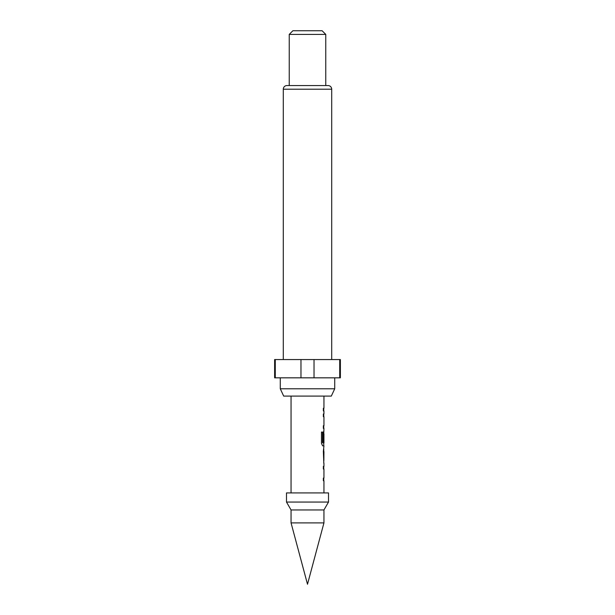 <?xml version="1.0" encoding="UTF-8"?>
<svg xmlns="http://www.w3.org/2000/svg" width="615" height="615" viewBox="0 0 615 615"><rect width="100%" height="100%" fill="white"/><g stroke="black" fill="none" stroke-linecap="round" stroke-linejoin="round"><path stroke-width="0.92" d="M323.944 463.303L323.944 466.347L323.352 466.347L323.759 466.347L323.759 469.03L323.352 469.03L323.944 469.03L323.944 478.07L323.352 478.07L323.352 480.753L323.944 480.753L323.944 492.915M323.352 478.07L323.759 478.07L323.759 480.753L323.352 480.753M323.759 448.958L323.759 451.579M323.759 460.62L323.759 463.241M323.944 396.098L323.944 408.252L323.352 408.252L323.352 410.935L323.944 410.935L323.944 413.98L323.352 413.98L323.759 413.98L323.759 416.67L323.352 416.67L323.944 416.67L323.944 425.711L323.352 425.711L323.352 428.394L323.944 428.394L323.759 433.829M323.759 442.869L323.759 445.844L322.614 445.844L323.944 445.844L323.352 451.395L323.828 463.303M323.867 433.829L323.352 441.639L323.851 441.639L323.944 433.829L323.944 442.869L322.752 442.869L322.69 432.061L321.461 432.061L321.461 443.338L322.614 445.844M323.352 425.711L323.759 425.711L323.759 428.394L323.352 428.394M323.352 408.252L323.759 408.252L323.759 410.935L323.352 410.935M328.51 492.915L286.49 492.915L286.49 502.048L328.51 502.048L328.51 492.915M328.51 502.048L323.944 509.958L291.056 509.958L286.49 502.048M291.056 509.958L291.056 522.896L323.944 522.896L323.944 509.958M323.944 522.896L307.5 584.25L291.056 522.896M291.056 396.098L291.056 492.915M323.352 466.347L323.352 469.03M323.651 431.438L323.352 441.639M323.352 413.98L323.352 416.67M323.944 451.579L323.867 460.62L323.944 451.579M331.308 396.098L283.692 396.098L280.279 388.788L334.721 388.788L331.308 396.098M280.279 377.833L280.279 388.788M334.721 377.833L334.721 388.788M331.708 359.56L331.708 89.206A3.652 3.652 0 0 0 328.049 85.554L286.951 85.554A3.652 3.652 0 0 0 283.292 89.206L283.292 359.56M289.235 34.402L292.886 30.75L322.114 30.75L325.766 34.402L289.235 34.402L289.235 85.554M325.766 34.402L325.766 85.554M339.726 359.56L340.379 359.56L340.379 377.833L339.726 377.833L339.726 359.56L274.621 359.56L274.621 377.833L300.973 377.833L300.973 359.56M314.027 359.56L314.027 377.833L300.973 377.833M275.274 359.56L275.274 377.833M314.027 377.833L339.726 377.833M322.521 442.692L322.521 432.061L321.461 432.061M323.667 460.435L323.851 451.756M331.708 89.206L283.292 89.206"/></g></svg>
